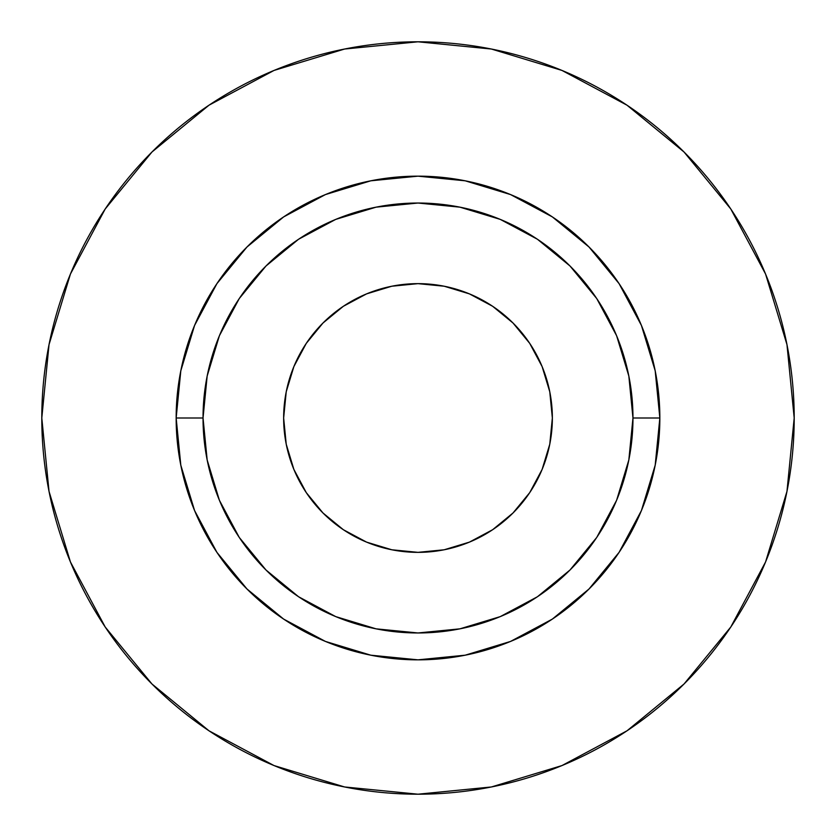 <?xml version="1.0" encoding="UTF-8"?>
<svg xmlns="http://www.w3.org/2000/svg" width="836" height="836" viewBox="0 0 836 836"><rect width="100%" height="100%" fill="white"/><g stroke="black" fill="none" stroke-linecap="round" stroke-linejoin="round"><path stroke-width="1.25" d="M552.356 418A134.356 134.356 0 0 1 418 552.356A134.356 134.356 0 0 1 283.644 418L286.225 391.791L293.875 366.586L306.289 343.356L322.999 322.999L343.356 306.289L366.586 293.875L391.791 286.225L418 283.644L444.209 286.225L469.414 293.875L492.644 306.289L513.001 322.999L529.71 343.356L542.125 366.586L549.774 391.791L552.356 418L549.774 444.209L542.125 469.414L529.71 492.644L513.001 513.001L492.644 529.71L469.414 542.125L444.209 549.774L418 552.356L391.791 549.774L366.586 542.125L343.356 529.71L322.999 513.001L306.289 492.644L293.875 469.414L286.225 444.209L283.644 418A134.356 134.356 0 0 1 418 283.644A134.356 134.356 0 0 1 552.356 418M632.967 418L659.844 418A241.844 241.844 0 0 1 418 659.844A241.844 241.844 0 0 1 176.156 418L203.033 418A214.967 214.967 0 0 1 418 203.033A214.967 214.967 0 0 1 632.967 418A214.967 214.967 0 0 1 418 632.967A214.967 214.967 0 0 1 203.033 418L207.161 459.936L219.387 500.262L239.253 537.433L265.994 570.006L298.567 596.747L335.738 616.613L376.064 628.839L418 632.967L459.936 628.839L500.262 616.613L537.433 596.747L570.006 570.006L596.747 537.433L616.613 500.262L628.839 459.936L632.967 418L628.839 376.064L616.613 335.738L596.747 298.567L570.006 265.994L537.433 239.253L500.262 219.387L459.936 207.161L418 203.033L376.064 207.161L335.738 219.387L298.567 239.253L265.994 265.994L239.253 298.567L219.387 335.738L207.161 376.064L203.033 418L176.156 418L180.806 370.818L194.569 325.455L216.911 283.644L246.996 246.996L283.644 216.911L325.455 194.569L370.818 180.806L418 176.156L465.182 180.806L510.545 194.569L552.356 216.911L589.004 246.996L619.089 283.644L641.431 325.455L655.194 370.818L659.844 418L655.194 465.182L641.431 510.545L619.089 552.356L589.004 589.004L552.356 619.089L510.545 641.431L465.182 655.194L418 659.844L370.818 655.194L325.455 641.431L283.644 619.089L246.996 589.004L216.911 552.356L194.569 510.545L180.806 465.182L176.156 418A241.844 241.844 0 0 1 418 176.156A241.844 241.844 0 0 1 659.844 418L632.967 418M41.8 418A376.2 376.2 0 0 1 418 41.8A376.2 376.2 0 0 1 794.2 418A376.2 376.2 0 0 1 418 794.2A376.2 376.2 0 0 1 41.8 418L49.031 491.39L70.433 561.97L105.2 627.01L151.985 684.015L208.99 730.8L274.03 765.567L344.61 786.969L418 794.2L491.39 786.969L561.97 765.567L627.01 730.8L684.015 684.015L730.8 627.01L765.567 561.97L786.969 491.39L794.2 418L786.969 344.61L765.567 274.03L730.8 208.99L684.015 151.985L627.01 105.2L561.97 70.433L491.39 49.031L418 41.8L344.61 49.031L274.03 70.433L208.99 105.2L151.985 151.985L105.2 208.99L70.433 274.03L49.031 344.61L41.8 418M730.8 208.99L684.015 151.985L627.105 105.273M208.99 105.2L151.985 151.985L105.273 208.895M105.2 627.01L151.985 684.015L208.895 730.727M627.01 730.8L684.015 684.015L730.727 627.105"/></g></svg>
